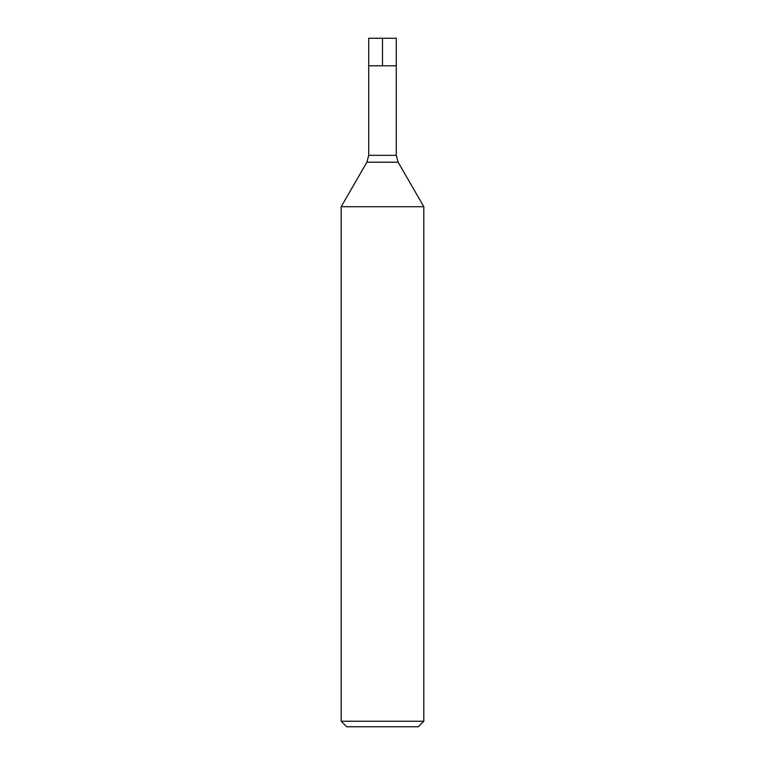 <?xml version="1.0" encoding="UTF-8"?>
<svg xmlns="http://www.w3.org/2000/svg" width="765" height="765" viewBox="0 0 765 765"><rect width="100%" height="100%" fill="white"/><g stroke="black" fill="none" stroke-linecap="round" stroke-linejoin="round"><path stroke-width="1.15" d="M396.27 155.324L368.73 155.324L368.73 38.25L396.27 38.25L396.27 65.79L368.73 65.79L396.27 65.79L396.27 155.324L398.116 162.209L423.81 206.713L341.19 206.713L341.19 721.242L423.81 721.242L423.81 206.713M423.81 721.242L418.302 726.75L346.698 726.75L341.19 721.242M382.5 38.25L382.5 65.79L368.73 65.79L368.73 38.25L382.5 38.25M398.116 162.209L366.884 162.209L341.19 206.713M368.73 155.324L366.884 162.209"/></g></svg>
